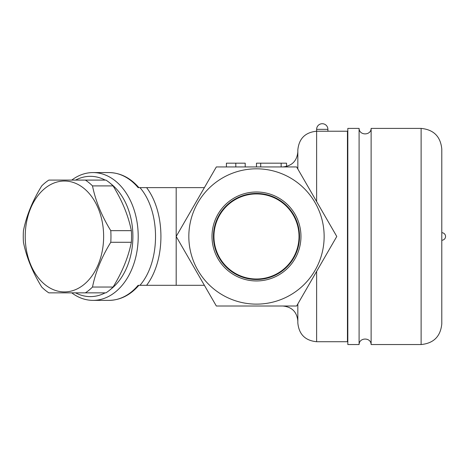 <?xml version="1.0" encoding="UTF-8"?>
<svg xmlns="http://www.w3.org/2000/svg" width="469" height="469" viewBox="0 0 469 469"><rect width="100%" height="100%" fill="white"/><g stroke="black" fill="none" stroke-linecap="round" stroke-linejoin="round"><path stroke-width="0.7" d="M176.186 187.641L139.973 187.641C160.709 211.484 160.709 261.462 139.973 285.299L176.186 285.299L176.186 187.641L204.378 187.641L176.186 236.47L216.338 166.935L296.631 166.935L336.777 236.47L316.622 201.564L316.622 131.226L327.901 131.226L327.901 129.344A5.64 5.64 0 0 0 322.262 123.71A5.64 5.64 0 0 0 316.622 129.344L327.901 129.344M139.973 187.641L138.121 187.641A63.901 45.182 90 0 0 108.972 172.574L93.026 172.574A63.901 45.182 -90 0 0 71.763 180.09M71.763 292.855A63.901 45.182 -90 0 0 93.026 300.371A63.901 45.182 -90 0 0 122.169 285.299A63.901 45.182 -90 0 0 135.459 214.526A63.901 45.182 -90 0 0 93.026 172.574M139.973 285.299L138.894 285.299C130.347 295.13 120.375 300.154 108.972 300.371L93.026 300.371M75.568 180.09A60.143 42.527 90 0 1 105.167 180.09M110.397 183.42A60.143 42.527 90 0 1 132.891 236.47A60.143 42.527 90 0 1 110.397 289.525M105.167 292.855A60.143 42.527 90 0 1 75.568 292.855M85.381 292.855L105.953 292.855A62.019 43.857 -90 0 0 113.076 287.04C122.251 272.12 128.342 257.205 131.343 242.285A62.019 43.857 -90 0 0 131.537 236.47A62.019 43.857 -90 0 0 131.343 230.654C128.342 215.74 122.251 200.82 113.076 185.906A62.019 43.857 -90 0 0 105.953 180.09L85.381 180.09A62.019 43.857 90 0 1 92.504 185.906C95.5 200.82 101.591 215.74 110.772 230.654A62.019 43.857 90 0 1 110.965 236.47A62.019 43.857 90 0 1 110.772 242.285C101.591 257.205 95.5 272.12 92.504 287.04A62.019 43.857 90 0 1 85.381 292.855L48.84 292.855A62.019 43.857 90 0 1 41.718 287.04C32.537 272.12 26.452 257.205 23.45 242.285A62.019 43.857 90 0 1 23.45 230.654C26.452 215.74 32.537 200.82 41.718 185.906A62.019 43.857 90 0 1 48.84 180.09L85.381 180.09M103.631 236.47A55.442 39.203 -90 0 0 44.825 188.456A55.442 39.203 -90 0 0 44.825 284.484A55.442 39.203 -90 0 0 103.631 236.47M113.076 185.906L92.504 185.906M131.343 230.654L110.772 230.654M131.343 242.285L110.772 242.285M113.076 287.04L92.504 287.04M327.901 131.226L347.447 131.226L347.447 341.719L316.622 341.719C305.208 340.605 298.946 334.338 297.833 322.924L297.833 303.93L336.777 236.47L296.631 306.011L216.338 306.011L176.186 236.47L204.378 285.299L176.186 285.299M324.143 236.47A67.659 67.659 0 0 0 222.652 177.88A67.659 67.659 0 0 0 222.652 295.065A67.659 67.659 0 0 0 324.143 236.47M296.631 306.011L282.795 306.011L296.631 306.011M297.833 169.01L297.833 150.021C298.946 138.601 305.208 132.34 316.622 131.226L316.622 129.344M296.631 166.935L282.795 166.935C291.923 166.038 296.936 161.025 297.833 151.897M359.096 344.539L347.822 344.539L347.822 128.406L359.096 128.406C359.19 135.676 371.014 135.729 371.126 128.406L371.126 344.539C371.014 337.217 359.19 337.264 359.096 344.539L359.096 128.406M421.115 128.406L421.115 344.539C433.673 343.314 440.567 336.42 441.792 323.862L441.792 149.078C440.567 136.52 433.673 129.632 421.115 128.406L371.126 128.406M441.792 232.712A3.758 3.758 0 0 1 445.55 236.47A3.758 3.758 0 0 1 441.792 240.228L441.792 236.47M245.205 166.935L226.416 166.935L226.416 163.177L245.205 163.177L245.205 166.935M281.148 163.177L281.148 166.935L256.484 166.935L256.484 163.177L286.553 163.177L286.553 166.454M235.807 166.935L235.807 163.177M212.006 236.47A44.479 44.479 0 0 1 278.721 197.953A44.479 44.479 0 0 1 278.721 274.992A44.479 44.479 0 0 1 212.006 236.47M213.442 236.47A43.042 43.042 0 0 0 278.006 273.744A43.042 43.042 0 0 0 278.006 199.196A43.042 43.042 0 0 0 213.442 236.47M299.017 236.47A42.532 42.532 0 0 1 235.215 273.304A42.532 42.532 0 0 1 235.215 199.636A42.532 42.532 0 0 1 299.017 236.47M146.609 285.299C165.692 260.148 165.692 212.791 146.609 187.641M138.121 285.299A63.901 45.182 90 0 1 108.972 300.371M316.622 341.719L316.622 271.381M260.705 166.935L260.705 163.177M138.894 187.641C130.347 177.815 120.375 172.791 108.972 172.574M282.795 306.011C291.923 306.902 296.936 311.914 297.833 321.042M347.447 311.645L347.822 311.645M347.447 161.295L347.822 161.295M421.115 344.539L371.126 344.539"/></g></svg>
